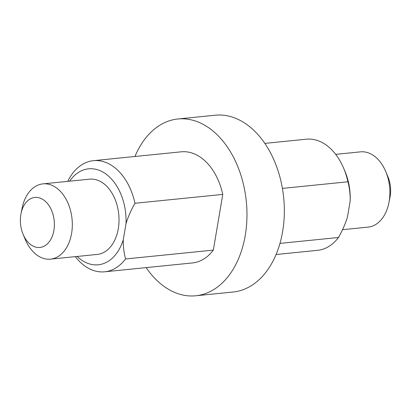 <?xml version="1.0" encoding="UTF-8"?>
<svg xmlns="http://www.w3.org/2000/svg" width="411" height="411" viewBox="0 0 411 411"><rect width="100%" height="100%" fill="white"/><g stroke="black" fill="none" stroke-linecap="round" stroke-linejoin="round"><path stroke-width="0.62" d="M75.305 256.644A55.845 37.586 -95.8 0 0 104.625 271.799A55.845 37.586 -95.8 0 0 125.54 258.966C123.881 252.611 123.13 246.21 123.279 239.762A48.231 32.459 84.2 0 1 77.176 256.454M69.582 181.189A48.231 32.459 84.2 0 1 106.336 174.31A48.231 32.459 84.2 0 1 126.013 223.599C128.078 216.951 131.058 210.175 134.962 203.265A55.845 37.586 -95.8 0 0 93.42 160.67A55.845 37.586 -95.8 0 0 67.717 181.379M134.962 203.265L222.757 194.408A55.845 37.586 -95.8 0 0 181.215 151.818L93.42 160.67M104.625 271.799L192.42 262.948A55.845 37.586 -95.8 0 0 213.34 250.114L125.54 258.966M347.917 181.79C349.576 188.14 350.331 194.542 350.177 200.994A48.231 32.459 -95.8 0 0 344.963 171.33L343.678 168.289A55.845 37.586 84.2 0 1 347.917 181.79L282.414 188.397M350.177 200.994L347.444 217.157C345.379 223.8 342.399 230.581 338.494 237.491A55.845 37.586 84.2 0 1 317.58 250.33L276.053 254.517M264.848 143.388L306.375 139.201A55.845 37.586 84.2 0 1 343.678 168.289M41.403 198.662A25.133 16.913 84.2 0 1 51.262 238.55A25.133 16.913 84.2 0 1 23.114 234.368A25.133 16.913 84.2 0 1 21.018 213.628A25.133 16.913 84.2 0 1 41.403 198.662M23.114 234.368L25.246 239.443A37.822 25.456 -95.8 0 0 50.512 259.141A37.822 25.456 -95.8 0 0 72.3 226.25A37.822 25.456 -95.8 0 0 52.772 185.705A37.822 25.456 -95.8 0 0 42.924 183.876A37.822 25.456 -95.8 0 0 22.096 208.228L21.018 213.628M42.924 183.876L89.624 179.17A37.822 25.456 84.2 0 1 99.472 180.994A37.822 25.456 84.2 0 1 119 221.539A37.822 25.456 84.2 0 1 97.212 254.435L50.512 259.141M388.904 202.772L389.982 197.372A25.133 16.913 -95.8 0 0 387.886 176.632L385.754 171.557A37.822 25.456 84.2 0 1 388.904 202.772A37.822 25.456 84.2 0 1 368.076 227.124L342.522 229.698M335.695 154.356L360.488 151.859A37.822 25.456 84.2 0 1 385.754 171.557M146.152 267.612A88.843 59.795 -95.8 0 0 172.594 291.491A88.843 59.795 -95.8 0 0 195.734 295.781A88.843 59.795 -95.8 0 0 246.312 201.385A88.843 59.795 -95.8 0 0 177.906 118.985A88.843 59.795 -95.8 0 0 134.947 156.483M213.34 250.114L222.757 194.408M177.906 118.985L215.266 115.219A88.843 59.795 84.2 0 1 283.672 197.619A88.843 59.795 84.2 0 1 233.094 292.016L195.734 295.781M338.494 237.491L279.942 243.394M123.279 239.762L126.013 223.599"/></g></svg>
